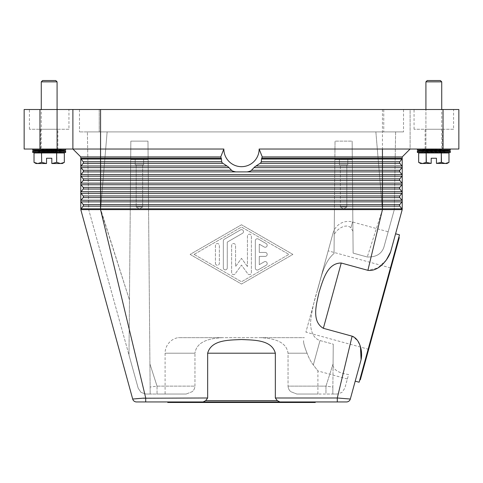 <?xml version="1.0" encoding="UTF-8"?>
<svg xmlns="http://www.w3.org/2000/svg" width="483" height="483" viewBox="0 0 483 483"><rect width="100%" height="100%" fill="white"/><g stroke="black" fill="none" stroke-linecap="round" stroke-linejoin="round"><path stroke-width="0.36" stroke-dasharray="2.42 1.81" d="M81.072 200.252L83.148 197.589A1.316 1.316 0 0 0 83.148 195.965L81.072 193.309A1.316 1.316 0 0 1 80.794 192.5L80.794 201.061A1.316 1.316 0 0 1 81.072 200.252A1.316 1.316 0 0 0 80.794 201.061L80.794 209.622A1.316 1.316 0 0 1 81.072 208.813L83.148 206.15A1.316 1.316 0 0 0 83.148 204.532L81.072 201.87A1.316 1.316 0 0 1 81.072 200.252L100.555 200.252L100.555 197.589L83.148 197.589A1.316 1.316 0 0 0 83.148 195.965L81.072 193.309A1.316 1.316 0 0 1 81.072 191.685L83.148 189.028A1.316 1.316 0 0 0 83.148 187.404L81.072 184.748A1.316 1.316 0 0 1 80.794 183.932L80.794 192.5A1.316 1.316 0 0 1 81.072 191.685L83.148 189.028A1.316 1.316 0 0 0 83.148 187.404L81.072 184.748A1.316 1.316 0 0 1 81.072 183.123L83.148 180.467A1.316 1.316 0 0 0 83.148 178.843L81.072 176.186A1.316 1.316 0 0 1 80.794 175.371L80.794 183.932A1.316 1.316 0 0 1 81.072 183.123L83.148 180.467A1.316 1.316 0 0 0 83.148 178.843L81.072 176.186A1.316 1.316 0 0 1 81.072 174.562L83.148 171.9A1.316 1.316 0 0 0 83.148 170.282L81.072 167.619A1.316 1.316 0 0 1 80.794 166.81L80.794 175.371A1.316 1.316 0 0 1 81.072 174.562L83.148 171.9A1.316 1.316 0 0 0 83.148 170.282L81.072 167.619A1.316 1.316 0 0 1 81.072 166.001L83.148 163.339A1.316 1.316 0 0 0 83.148 161.72L81.072 159.058A1.316 1.316 0 0 1 80.794 158.249L80.794 166.81A1.316 1.316 0 0 1 81.072 166.001L83.148 163.339A1.316 1.316 0 0 0 83.148 161.72L81.072 159.058A1.316 1.316 0 0 1 80.794 158.249L221.292 158.249L221.631 161.72L222.246 162.862L228.187 166.81L232.015 170.759L235.801 171.9L247.199 171.9L250.985 170.759L254.813 166.81L260.754 162.862L261.369 161.72L261.708 158.249A22.212 22.212 0 0 0 262.263 156.933L259.154 149.03L382.445 149.03L382.445 109.508L39.956 109.508L39.956 149.03L24.15 149.03L24.15 109.508L39.956 109.508M80.794 156.933L80.794 158.249A1.316 1.316 0 0 0 81.072 159.058L100.555 159.058L100.555 156.933L80.794 156.933M222.246 162.862A23.709 23.709 0 0 1 221.782 162.197L222.246 162.862M259.154 149.03A17.654 17.654 0 0 1 241.5 166.677A17.654 17.654 0 0 1 223.846 149.03L220.737 156.933A22.212 22.212 0 0 0 221.292 158.249M260.989 162.529L261.218 162.197A23.709 23.709 0 0 1 260.754 162.862M250.985 170.759A23.709 23.709 0 0 1 249.282 171.423L250.985 170.759M233.718 171.423A23.709 23.709 0 0 1 232.015 170.759L233.718 171.423M223.846 149.03L39.956 149.03M220.737 156.933L100.555 156.933L100.555 149.03L72.891 149.03L72.891 109.508M386.358 259.939L377.803 267.95L367.895 270.329L382.445 209.622L402.206 209.622A1.316 1.316 0 0 0 401.928 208.813A1.316 1.316 0 0 1 402.206 209.622L402.206 166.81A1.316 1.316 0 0 0 401.928 166.001L382.445 166.001L382.445 161.72L399.852 161.72A1.316 1.316 0 0 0 399.852 163.339A1.316 1.316 0 0 1 399.852 161.72L401.928 159.058A1.316 1.316 0 0 0 402.206 158.249A1.316 1.316 0 0 1 401.928 159.058A1.316 1.316 0 0 0 402.206 158.249L402.206 166.81A1.316 1.316 0 0 0 401.928 166.001L399.852 163.339A1.316 1.316 0 0 1 399.852 161.72L401.928 159.058L261.502 159.058M382.445 109.508L410.109 109.508L410.109 149.03L402.206 156.933L402.206 158.249L261.708 158.249M402.206 156.933L262.263 156.933M402.206 209.622A1.316 1.316 0 0 0 401.928 208.813L399.852 206.15A1.316 1.316 0 0 1 399.852 204.532L401.928 201.87A1.316 1.316 0 0 0 401.928 200.252L399.852 197.589A1.316 1.316 0 0 1 399.852 195.965L401.928 193.309A1.316 1.316 0 0 0 401.928 191.685L399.852 189.028A1.316 1.316 0 0 1 399.852 187.404L401.928 184.748A1.316 1.316 0 0 0 401.928 183.123L399.852 180.467A1.316 1.316 0 0 1 399.852 178.843L401.928 176.186A1.316 1.316 0 0 0 401.928 174.562L399.852 171.9A1.316 1.316 0 0 1 399.852 170.282L401.928 167.619A1.316 1.316 0 0 0 401.928 166.001M136.496 401.947L145.709 401.947L145.709 397.992L100.555 209.622L130.253 209.622L130.851 141.127L147.973 141.127L148.571 209.622L334.429 209.622L335.027 141.127L334.954 149.03L352.222 149.03L352.149 141.127L352.747 209.622L382.445 209.622L382.445 204.532L399.852 204.532A1.316 1.316 0 0 0 399.852 206.15A1.316 1.316 0 0 1 399.852 204.532L401.928 201.87A1.316 1.316 0 0 0 401.928 200.252L382.445 200.252L382.445 195.965L399.852 195.965A1.316 1.316 0 0 0 399.852 197.589A1.316 1.316 0 0 1 399.852 195.965L401.928 193.309A1.316 1.316 0 0 0 401.928 191.685L399.852 189.028A1.316 1.316 0 0 1 399.852 187.404L401.928 184.748A1.316 1.316 0 0 0 401.928 183.123L399.852 180.467A1.316 1.316 0 0 1 399.852 178.843L401.928 176.186A1.316 1.316 0 0 0 401.928 174.562L399.852 171.9A1.316 1.316 0 0 1 399.852 170.282L401.928 167.619A1.316 1.316 0 0 0 402.206 166.81A1.316 1.316 0 0 1 401.928 167.619L253.949 167.619M399.852 197.589L100.555 197.589L100.555 195.965L382.445 195.965L382.445 193.309L81.072 193.309A1.316 1.316 0 0 1 81.072 191.685L83.148 189.028A1.316 1.316 0 0 0 83.148 187.404L100.555 187.404L100.555 184.748L81.072 184.748A1.316 1.316 0 0 1 81.072 183.123L83.148 180.467A1.316 1.316 0 0 0 83.148 178.843L100.555 178.843L100.555 176.186L81.072 176.186A1.316 1.316 0 0 1 81.072 174.562L83.148 171.9A1.316 1.316 0 0 0 83.148 170.282L100.555 170.282L100.555 163.339L83.148 163.339A1.316 1.316 0 0 0 83.148 161.72L100.555 161.72L100.555 159.058L221.498 159.058M83.148 197.589A1.316 1.316 0 0 0 83.148 195.965L100.555 195.965L100.555 191.685L81.072 191.685M81.072 201.87A1.316 1.316 0 0 1 80.794 201.061A1.316 1.316 0 0 0 81.072 201.87L83.148 204.532A1.316 1.316 0 0 1 83.148 206.15A1.316 1.316 0 0 0 83.148 204.532L100.555 204.532L100.555 201.87L81.072 201.87M81.072 208.813L83.148 206.15L81.072 208.813A1.316 1.316 0 0 0 80.794 209.622A1.316 1.316 0 0 1 81.072 208.813L100.555 208.813L100.555 206.15L83.148 206.15M333.065 233.048A15.806 15.806 0 0 1 352.487 221.975L388.169 231.755L383.828 247.423C381.443 254.028 375.931 257.216 367.285 256.998L353.127 253.122L352.934 231.206L350.887 227.801C344.669 222.011 333.475 232.208 334.2 236.012L334.864 159.565L352.312 159.565L352.222 149.03L334.954 149.03L334.864 159.565L335.027 141.127L352.149 141.127L335.027 141.127L352.149 141.127L352.312 159.565L334.864 159.565L334.049 253.46C323.471 262.396 321.02 278.516 317.053 291.49L333.065 233.048L317.053 291.49C321.02 278.516 323.471 262.396 334.049 253.46L334.2 236.012C333.361 232.377 344.681 221.939 350.887 227.801L352.934 231.206L353.127 253.122L352.747 209.622L382.947 209.622L382.445 209.622L375.865 131.901L395.619 131.901L375.865 131.901L382.445 209.622L100.555 209.622L129.462 299.967L128.985 354.987L88.697 209.622L87.381 131.901L88.697 209.622L138.198 388.247L141.036 392.425L145.818 394.037L150.183 394.037L145.818 394.037L141.036 392.425L138.198 388.247L128.985 354.987L130.688 159.565L148.136 159.565L150.183 394.037L148.046 149.03L130.778 149.03L130.688 159.565L148.136 159.565L130.688 159.565L130.851 141.127L147.973 141.127L148.046 149.03L147.973 141.127L130.851 141.127L130.778 149.03L148.046 149.03L148.136 159.565L130.688 159.565L128.985 354.987L130.253 209.622L88.697 209.622L100.555 209.622L107.135 131.901L87.381 131.901L375.865 131.901L107.135 131.901L100.555 209.622L80.794 209.622L132.686 399.036L136.025 398.729M367.895 270.329L341.24 263.024C326.961 262.945 322.819 281.015 319.094 292.046C316.679 303.439 311.028 321.098 323.356 328.301L352.107 336.18L357.577 340.593L360.493 347.096M338.794 398.101L337.291 397.992L337.291 401.947L279.862 401.947L277.248 400.787L275.34 397.992L337.291 397.992L352.107 336.18M275.34 397.992L275.34 353.206C271.645 339.41 253.122 340.195 241.5 339.513C229.878 340.195 211.355 339.41 207.66 353.206L207.66 397.992L205.752 400.787L203.15 401.947L145.709 401.947M241.5 224.77L190.127 254.408L241.5 284.046L292.873 254.408L241.5 224.77L292.873 254.408L241.5 284.046L190.127 254.408L241.5 224.77M194.081 254.408L241.5 227.052L288.919 254.408L241.5 281.764L194.081 254.408L241.5 227.052L288.919 254.408L241.5 281.764L194.081 254.408M229.051 167.619L81.072 167.619A1.316 1.316 0 0 1 81.072 166.001L226.919 166.001M401.928 191.685L399.852 189.028L100.555 189.028L100.555 191.685L382.445 191.685L382.445 193.309L401.928 193.309A1.316 1.316 0 0 0 401.928 191.685L382.445 191.685L382.445 184.748L401.928 184.748A1.316 1.316 0 0 0 401.928 183.123L382.445 183.123L382.445 176.186L401.928 176.186A1.316 1.316 0 0 0 401.928 174.562L399.852 171.9A1.316 1.316 0 0 1 399.852 170.282L251.697 170.282M401.928 183.123L399.852 180.467A1.316 1.316 0 0 1 399.852 178.843L100.555 178.843L100.555 180.467L83.148 180.467M399.852 189.028A1.316 1.316 0 0 1 399.852 187.404L100.555 187.404L100.555 189.028L83.148 189.028M399.852 206.15L100.555 206.15L100.555 204.532L382.445 204.532L382.445 201.87L401.928 201.87A1.316 1.316 0 0 0 401.928 200.252M390.62 251.915L395.589 233.784M355.21 381.159L361.085 359.714M279.85 401.947L203.15 401.947M337.291 401.947L346.504 401.947M167.734 401.947L315.266 401.947L167.734 401.947M205.692 400.624L277.308 400.624M142.563 398.221L142.896 398.197M144.411 398.089L207.66 397.992M340.062 398.197L350.314 399.036L354.274 384.571M399.489 234.853L359.117 382.228M359.817 379.686L398.795 237.394L359.817 379.686M399.302 237.533L360.324 379.825M390.952 268.029L368.674 349.336L390.952 268.029L328.192 250.834L305.914 332.141L328.192 250.834M368.674 349.336L305.914 332.141M401.928 208.813L100.555 208.813L129.462 299.967L130.851 141.127L147.973 141.127L148.571 209.622L334.429 209.622L334.049 253.46L335.027 141.127L352.149 141.127L353.127 253.122L367.285 256.998C375.907 257.258 381.419 254.07 383.828 247.423L388.169 231.755M352.312 159.565L352.934 231.206L352.312 159.565L334.864 159.565L352.312 159.565M143.626 159.565L135.198 159.565L143.626 159.565L143.626 164.836L135.198 164.836L143.626 164.836L135.198 164.836L135.198 159.565L143.626 159.565L135.198 159.565L135.198 164.836L143.626 164.836L143.626 159.565M142.654 164.836L136.17 164.836L142.654 164.836L142.654 206.99L139.412 208.934L136.17 206.99L142.654 206.99L136.17 206.99L136.17 164.836L142.654 164.836L136.17 164.836L136.17 206.99L142.654 206.99L136.17 206.99L139.412 208.934L142.654 206.99L142.654 164.836M165.095 394.037L186.172 394.037L192.095 391.725C193.786 390.427 194.74 388.567 194.963 386.134L194.963 353.206L194.963 386.134L157.035 386.134L149.917 363.892L157.035 386.134L150.122 387.046L157.035 386.134L157.035 394.037L150.183 394.037L186.172 394.037L165.095 394.037L165.095 353.206A15.806 15.806 0 0 1 178.034 337.659L260.385 337.659C271.041 338.257 286.268 340.346 288.037 353.206L288.037 386.134L288.037 353.206C286.268 340.346 271.041 338.257 260.385 337.659L222.615 337.659C211.959 338.257 196.732 340.346 194.963 353.206C196.732 340.346 211.959 338.257 222.615 337.659L178.034 337.659M333.083 363.892L325.965 386.134L332.878 387.046L333.252 344.174L320.006 340.545C311.589 337.75 310.177 327.534 310.738 320.398C311.97 310.484 314.077 300.849 317.053 291.49C314.077 300.849 311.97 310.484 310.738 320.398C310.177 327.534 311.589 337.75 320.006 340.545L333.252 344.174L332.817 394.037L332.878 387.046L332.817 394.037L296.828 394.037L325.965 394.037L325.965 391.725L325.965 394.037L337.182 394.037L332.817 394.037L333.065 365.981C334.333 370.383 339.513 373.232 348.599 374.536L344.802 388.247L341.964 392.425L337.182 394.037L341.964 392.425L344.802 388.247L348.599 374.536C339.513 373.232 334.333 370.383 333.065 365.981L333.252 344.174L333.083 363.892L325.965 386.134L325.965 391.725L325.965 386.134L288.037 386.134C288.26 388.567 289.214 390.427 290.905 391.725L296.828 394.037L317.905 394.037L296.828 394.037L290.905 391.725C289.214 390.427 288.26 388.567 288.037 386.134L325.965 386.134L332.878 387.046L333.083 363.892M347.802 159.565L339.374 159.565L347.802 159.565L339.374 159.565L339.374 164.836L347.802 164.836L347.802 159.565L339.374 159.565L339.374 164.836L347.802 164.836L339.374 164.836L347.802 164.836L347.802 159.565M346.83 164.836L340.346 164.836L346.83 164.836L340.346 164.836L340.346 206.99L346.83 206.99L346.83 164.836L340.346 164.836L340.346 206.99L343.588 208.934L346.83 206.99L340.346 206.99L343.588 208.934L346.83 206.99L340.346 206.99L346.83 206.99L346.83 164.836M347.362 379.01L317.905 370.938L313.322 364.937C311.173 362.359 309.09 358.446 307.067 353.206C308.909 358.114 310.992 362.021 313.322 364.937L317.905 370.938L317.905 394.037M186.172 394.037L157.035 394.037L157.035 386.134L194.963 386.134C194.74 388.567 193.786 390.427 192.095 391.725L186.172 394.037M382.445 209.622L367.285 256.998L382.445 209.622M303.584 340.648C303.421 342.864 304.58 347.048 307.067 353.206C304.513 346.836 303.348 342.652 303.584 340.648M255.332 240.733L255.332 268.083A1.974 1.974 0 0 0 258.296 269.798L266.199 265.239A1.974 1.974 0 0 0 266.924 262.535A1.974 1.974 0 0 0 264.225 261.816L259.28 264.666L259.28 256.382L265.209 256.382A1.974 1.974 0 0 0 267.19 254.408A1.974 1.974 0 0 0 265.209 252.434L259.28 252.434L259.28 244.156L264.225 247.006A1.974 1.974 0 0 0 266.924 246.282A1.974 1.974 0 0 0 266.199 243.583L258.296 239.025A1.974 1.974 0 0 0 255.332 240.733A1.974 1.974 0 0 1 258.296 239.025L266.199 243.583A1.974 1.974 0 0 1 266.924 246.282A1.974 1.974 0 0 1 264.225 247.006L259.28 244.156L259.28 252.434L265.209 252.434A1.974 1.974 0 0 1 267.19 254.408A1.974 1.974 0 0 1 265.209 256.382L259.28 256.382L259.28 264.666L264.225 261.816A1.974 1.974 0 0 1 266.924 262.535A1.974 1.974 0 0 1 266.199 265.239L258.296 269.798A1.974 1.974 0 0 1 255.332 268.083L255.332 240.733M215.418 263.295A1.974 1.974 0 0 0 217.392 265.276A1.974 1.974 0 0 0 219.373 263.295L219.373 245.521A1.974 1.974 0 0 0 217.392 243.547A1.974 1.974 0 0 0 215.418 245.521L215.418 263.295L215.418 245.521A1.974 1.974 0 0 1 217.392 243.547A1.974 1.974 0 0 1 219.373 245.521L219.373 263.295A1.974 1.974 0 0 1 217.392 265.276A1.974 1.974 0 0 1 215.418 263.295M223.321 240.963L223.321 267.86A1.974 1.974 0 0 0 225.295 269.834A1.974 1.974 0 0 0 227.276 267.86L227.276 242.104L242.49 233.325A1.974 1.974 0 0 0 243.209 230.626A1.974 1.974 0 0 0 240.51 229.902L224.311 239.248A1.974 1.974 0 0 0 223.321 240.963A1.974 1.974 0 0 1 224.311 239.248L240.51 229.902A1.974 1.974 0 0 1 243.209 230.626A1.974 1.974 0 0 1 242.49 233.325L227.276 242.104L227.276 267.86A1.974 1.974 0 0 1 225.295 269.834A1.974 1.974 0 0 1 223.321 267.86L223.321 240.963M247.429 266.55L241.5 258.363L235.571 266.55L235.571 245.521A1.974 1.974 0 0 0 233.597 243.547A1.974 1.974 0 0 0 231.623 245.521L231.623 272.647A1.974 1.974 0 0 0 235.197 273.801L241.5 265.101L247.803 273.801A1.974 1.974 0 0 0 251.377 272.647L251.377 236.175A1.974 1.974 0 0 0 249.403 234.201A1.974 1.974 0 0 0 247.429 236.175L247.429 266.55L247.429 236.175A1.974 1.974 0 0 1 249.403 234.201A1.974 1.974 0 0 1 251.377 236.175L251.377 272.647A1.974 1.974 0 0 1 247.803 273.801L241.5 265.101L235.197 273.801A1.974 1.974 0 0 1 231.623 272.647L231.623 245.521A1.974 1.974 0 0 1 233.597 243.547A1.974 1.974 0 0 1 235.571 245.521L235.571 266.55L241.5 258.363L247.429 266.55M382.947 209.622L394.303 209.622L383.828 247.423L394.303 209.622L382.947 209.622M260.385 337.659L304.405 337.659L260.385 337.659M315.266 402.472L167.734 402.472M395.619 131.901L394.303 209.622L395.619 131.901M443.044 149.03L443.044 109.508L458.85 109.508L458.85 149.03L382.445 149.03L382.445 161.72L261.369 161.72M443.044 109.508L410.109 109.508L410.109 149.03L382.445 149.03M32.711 149.03L65.646 149.03L32.711 149.03L65.646 149.03L32.711 149.03L57.085 149.488L41.272 149.488L41.272 109.508M57.869 149.03L40.481 149.03L57.869 149.03L57.869 129.269L40.481 129.269L57.869 129.269M40.481 149.03L40.481 129.269M99.232 131.901L403.522 131.901L79.478 131.901L99.232 131.901L99.232 109.508L383.768 109.508L79.478 109.508L79.478 131.901L79.478 109.508L99.232 109.508L99.232 131.901M403.522 109.508L403.522 131.901L403.522 109.508L383.768 109.508L403.522 109.508M450.289 149.03L417.354 149.03L450.289 149.03L417.354 149.03L450.289 149.03L425.915 149.488L441.728 149.488L441.728 109.508M442.519 149.03L425.131 149.03L442.519 149.03L442.519 129.269L425.131 129.269L442.519 129.269M425.131 149.03L425.131 129.269M68.936 129.269L29.421 129.269L68.936 129.269L68.936 109.508L29.421 109.508L68.936 109.508M29.421 129.269L29.421 109.508M453.579 129.269L414.064 129.269L453.579 129.269L453.579 109.508L414.064 109.508L453.579 109.508M414.064 129.269L414.064 109.508M441.728 152.978L425.915 152.978L441.728 152.978M441.305 162.379L436.457 163.52L445.229 163.52L448.973 162.379L448.973 152.978L441.492 152.978L441.305 162.379L441.492 152.978M441.305 152.978L426.344 152.978L426.344 162.379L426.344 152.978M426.157 152.978L418.676 152.978L418.67 162.379L422.414 163.52L431.186 163.52L426.344 162.379M441.492 162.379L445.229 163.52L446.992 163.52M420.651 163.52L422.414 163.52L426.157 162.379M436.457 163.369L436.457 158.249L431.186 158.249L431.186 163.369M417.354 149.881L450.289 149.881M425.915 149.03L425.915 109.508L425.915 149.488L417.354 149.03M425.915 81.844L441.728 81.844M427.238 80.528L440.405 80.528M425.915 150.346L441.728 150.346M417.354 152.507L450.289 152.507M417.354 150.817L450.289 150.817M417.354 151.662L425.915 151.191L425.915 152.133L417.354 151.662L450.289 151.662L441.728 152.133L425.915 152.133L441.728 152.133L441.728 151.191L450.289 151.662M425.915 151.191L441.728 151.191L425.915 151.191M32.711 150.817L65.646 150.817M41.272 150.346L57.085 150.346M32.711 152.507L65.646 152.507M41.272 152.978L57.085 152.978L41.272 152.978M32.711 149.881L65.646 149.881M51.814 163.369L60.586 163.52L64.324 162.379L64.33 152.978L56.843 152.978L56.843 162.379L51.814 163.369L51.814 158.249L46.543 158.249L46.543 163.369L41.508 162.379L37.771 163.52L34.027 162.379L34.027 152.978L41.695 152.978L41.695 162.379M56.656 162.379L56.843 152.978M56.656 152.978L41.695 152.978M56.843 162.379L60.586 163.52L62.349 163.52M36.008 163.52L46.543 163.369M41.508 162.379L41.508 152.978M57.085 109.508L57.085 149.488L65.646 149.03M41.272 81.844L57.085 81.844M42.595 80.528L55.762 80.528M65.646 151.662L57.085 151.191L41.272 151.191L32.711 151.662L41.272 152.133L57.085 152.133L41.272 152.133L41.272 151.191L57.085 151.191L57.085 152.133L65.646 151.662L32.711 151.662M222.766 163.339L100.555 163.339L100.555 161.72L221.631 161.72M401.928 174.562L382.445 174.562L382.445 166.001L256.081 166.001M231.303 170.282L100.555 170.282L100.555 171.9L83.148 171.9M235.801 171.9L100.555 171.9L100.555 174.562L81.072 174.562M399.852 163.339L260.234 163.339M100.555 175.371L100.555 174.562L382.445 174.562L382.445 176.186L100.555 176.186L100.555 175.371M399.852 171.9L247.199 171.9M399.852 180.467L100.555 180.467L100.555 183.123L382.445 183.123L382.445 184.748L100.555 184.748L100.555 183.123L81.072 183.123M100.555 201.061L100.555 200.252L382.445 200.252L382.445 201.87L100.555 201.87L100.555 201.061M341.24 263.024L323.356 328.301M350.887 227.801L352.487 221.975L350.887 227.801M313.322 364.937L320.006 340.545L313.322 364.937M288.037 353.206L307.067 353.206L288.037 353.206M165.095 353.206L194.963 353.206L165.095 353.206M275.34 353.206L207.66 353.206M383.768 109.508L383.768 131.901L383.768 109.508"/><path stroke-width="0.72" d="M136.025 398.729L142.563 398.221L132.686 399.036L80.794 209.622L402.206 209.622L395.589 233.784L399.489 234.853L379.306 308.54L359.117 382.228L355.21 381.159L350.314 399.036L337.291 397.992L352.107 336.18L323.356 328.301C311.028 321.098 316.679 303.439 319.094 292.046C322.819 281.015 326.961 262.945 341.24 263.024L367.895 270.329L382.445 209.622L382.445 204.532L399.852 204.532L401.928 201.87A1.316 1.316 0 0 0 402.206 201.061L402.206 209.622A1.316 1.316 0 0 0 401.928 208.813L399.852 206.15A1.316 1.316 0 0 1 399.852 204.532L401.928 201.87L382.445 201.87L382.445 200.252L100.555 200.252L100.555 197.589L83.148 197.589A1.316 1.316 0 0 0 83.148 195.965L81.072 193.309A1.316 1.316 0 0 1 80.794 192.5L80.794 156.933L72.891 149.03L100.555 149.03L100.555 109.508L72.891 109.508L72.891 149.03L80.794 156.933L220.737 156.933L223.846 149.03L100.555 149.03L100.555 158.249L80.794 158.249A1.316 1.316 0 0 0 81.072 159.058A1.316 1.316 0 0 1 80.794 158.249M205.692 400.624L207.66 397.992L207.66 353.206C211.355 339.41 229.878 340.195 241.5 339.513C253.122 340.195 271.645 339.41 275.34 353.206L275.34 397.992L277.308 400.624L205.692 400.624L203.144 401.947L145.709 401.947L145.709 397.992L100.555 209.622L100.555 204.532L382.445 204.532L382.445 201.87L100.555 201.87L100.555 200.252L81.072 200.252A1.316 1.316 0 0 0 80.794 201.061L80.794 209.622A1.316 1.316 0 0 1 81.072 208.813L83.148 206.15A1.316 1.316 0 0 0 83.148 204.532L81.072 201.87A1.316 1.316 0 0 1 80.794 201.061L80.794 192.5A1.316 1.316 0 0 1 81.072 191.685L83.148 189.028A1.316 1.316 0 0 0 83.148 187.404L81.072 184.748A1.316 1.316 0 0 1 81.072 183.123L83.148 180.467A1.316 1.316 0 0 0 83.148 178.843L81.072 176.186A1.316 1.316 0 0 1 81.072 174.562L83.148 171.9A1.316 1.316 0 0 0 83.148 170.282L81.072 167.619A1.316 1.316 0 0 1 81.072 166.001L83.148 163.339A1.316 1.316 0 0 0 83.148 161.72L81.072 159.058L83.148 161.72A1.316 1.316 0 0 1 83.148 163.339L81.072 166.001A1.316 1.316 0 0 0 81.072 167.619L83.148 170.282A1.316 1.316 0 0 1 83.148 171.9L100.555 171.9L100.555 170.282L83.148 170.282M80.794 201.061A1.316 1.316 0 0 1 81.072 200.252L83.148 197.589A1.316 1.316 0 0 0 83.148 195.965L81.072 193.309A1.316 1.316 0 0 1 81.072 191.685L100.555 191.685L100.555 189.028L83.148 189.028A1.316 1.316 0 0 0 83.148 187.404L81.072 184.748A1.316 1.316 0 0 1 81.072 183.123L100.555 183.123L100.555 180.467L83.148 180.467A1.316 1.316 0 0 0 83.148 178.843L81.072 176.186A1.316 1.316 0 0 1 81.072 174.562L100.555 174.562L100.555 171.9L235.801 171.9L233.718 171.423A23.709 23.709 0 0 1 232.015 170.759L228.187 166.81L222.246 162.862A23.709 23.709 0 0 1 221.782 162.197L221.292 158.249A22.212 22.212 0 0 1 220.737 156.933M402.206 166.81A1.316 1.316 0 0 0 401.928 166.001L399.852 163.339A1.316 1.316 0 0 1 399.852 161.72L401.928 159.058A1.316 1.316 0 0 0 402.206 158.249L402.206 201.061A1.316 1.316 0 0 0 401.928 200.252L399.852 197.589A1.316 1.316 0 0 1 399.852 195.965L401.928 193.309A1.316 1.316 0 0 0 401.928 191.685L399.852 189.028A1.316 1.316 0 0 1 399.852 187.404L401.928 184.748A1.316 1.316 0 0 0 401.928 183.123L399.852 180.467A1.316 1.316 0 0 1 399.852 178.843L401.928 176.186A1.316 1.316 0 0 0 401.928 174.562L399.852 171.9A1.316 1.316 0 0 1 399.852 170.282L401.928 167.619A1.316 1.316 0 0 0 401.928 166.001L399.852 163.339L382.445 163.339L382.445 159.058L261.502 159.058L261.218 162.197A23.709 23.709 0 0 1 260.754 162.862L254.813 166.81L250.985 170.759A23.709 23.709 0 0 1 249.282 171.423L247.199 171.9L235.801 171.9M410.109 149.03L402.206 156.933L402.206 158.249L261.708 158.249L261.502 159.058M81.072 200.252L83.148 197.589L81.072 200.252M402.206 201.061A1.316 1.316 0 0 0 401.928 200.252L399.852 197.589L100.555 197.589L100.555 195.965L83.148 195.965M399.852 206.15L401.928 208.813L399.852 206.15L83.148 206.15A1.316 1.316 0 0 0 83.148 204.532L81.072 201.87L100.555 201.87L100.555 204.532L83.148 204.532M223.846 149.03A17.654 17.654 0 0 0 241.5 166.677A17.654 17.654 0 0 0 259.154 149.03L262.263 156.933A22.212 22.212 0 0 1 261.708 158.249M260.989 162.529L260.754 162.862M262.263 156.933L402.206 156.933M259.154 149.03L458.85 149.03L458.85 109.508L443.044 109.508L443.044 149.03M251.697 170.282L399.852 170.282L401.928 167.619L382.445 167.619L382.445 166.001L401.928 166.001L399.852 163.339M261.369 161.72L399.852 161.72L401.928 159.058L382.445 159.058L382.445 149.03M399.852 197.589L401.928 200.252L382.445 200.252L382.445 178.843L399.852 178.843L401.928 176.186L100.555 176.186L100.555 174.562L382.445 174.562L382.445 167.619L253.949 167.619M399.852 189.028L100.555 189.028L100.555 187.404L399.852 187.404L401.928 184.748L100.555 184.748L100.555 183.123L401.928 183.123A1.316 1.316 0 0 1 402.206 183.932M81.072 193.309L100.555 193.309L100.555 195.965L399.852 195.965L401.928 193.309L100.555 193.309L100.555 191.685L401.928 191.685A1.316 1.316 0 0 1 402.206 192.5M275.34 397.992L337.291 397.992L337.291 401.947L203.138 401.947M277.314 400.606L279.856 401.947M367.895 270.329C378.261 271.796 387.614 260.361 390.62 251.915L386.358 259.939M354.274 384.571L361.085 359.714C362.878 351.503 359.92 339 352.107 336.18M145.709 401.947L136.496 401.947A3.955 3.955 0 0 1 132.686 399.036A3.955 3.955 0 0 0 134.099 401.132A3.955 3.955 0 0 1 132.686 399.036A3.955 3.955 0 0 0 136.496 401.947A3.955 3.955 0 0 1 134.099 401.132A3.955 3.955 0 0 0 136.496 401.947M346.504 401.947A3.955 3.955 0 0 0 348.901 401.132A3.955 3.955 0 0 1 346.504 401.947A3.955 3.955 0 0 0 350.314 399.036A3.955 3.955 0 0 1 348.901 401.132A3.955 3.955 0 0 0 350.314 399.036A3.955 3.955 0 0 1 346.504 401.947L337.291 401.947M315.266 401.947L315.266 402.472L167.734 402.472L167.734 401.947M142.896 398.197L144.411 398.089M360.493 347.096L361.085 359.714M338.794 398.101L340.062 398.197M207.66 397.992L142.563 398.221M398.795 237.394L399.302 237.533L360.324 379.825L359.817 379.686M390.62 251.915L402.206 209.622M39.956 149.03L39.956 109.508L24.15 109.508L24.15 149.03L72.891 149.03M72.891 109.508L57.085 109.508L57.085 81.844L41.272 81.844L41.272 109.508M100.555 109.508L443.044 109.508M39.956 109.508L57.085 109.508L57.085 149.03M450.289 149.03L450.289 149.881L441.728 150.346L450.289 150.817L450.289 152.507L417.354 152.507L417.354 150.817L425.915 150.346L417.354 149.881L417.354 149.03M450.289 150.817L417.354 150.817M441.728 150.346L425.915 150.346M450.289 152.507L441.728 152.978M425.915 152.978L417.354 152.507M450.289 149.881L417.354 149.881M418.676 152.978L418.676 162.379L422.414 163.52L420.651 163.52L418.67 162.379L418.67 152.978L426.157 152.978L426.157 162.379L431.186 163.369L431.186 158.249L436.457 158.249L436.457 163.369L441.492 162.379L445.229 163.52L448.973 162.379L446.992 163.52L436.457 163.369M426.344 162.379L426.157 152.978M426.344 152.978L441.305 152.978L441.305 162.379M441.492 162.379L441.305 152.978M441.492 152.978L448.973 152.978L448.973 162.379L448.973 152.978M431.186 163.369L422.414 163.52L426.157 162.379M425.915 109.508L425.915 81.844L427.238 80.528L440.405 80.528L441.728 81.844L441.728 109.508M441.728 81.844L425.915 81.844M450.289 151.662L417.354 151.662M32.711 149.03L32.711 149.881L41.272 150.346L32.711 150.817L32.711 152.507L41.272 152.978M57.085 152.978L65.646 152.507L65.646 150.817L57.085 150.346L65.646 149.881L65.646 149.03M34.027 152.978L34.027 162.379L34.027 152.978L41.508 152.978L41.695 162.379L41.508 152.978M41.695 152.978L56.656 152.978L56.656 162.379L56.656 152.978M56.843 152.978L64.324 152.978L64.324 162.379L64.33 152.978M56.843 162.379L60.586 163.52L62.349 163.52L64.33 162.379L60.586 163.52L51.814 163.52L56.656 162.379M41.695 162.379L46.543 163.52L37.771 163.52L34.027 162.379L36.008 163.52L37.771 163.52L41.508 162.379M46.543 163.369L46.543 158.249L51.814 158.249L51.814 163.369M65.646 149.881L32.711 149.881M57.085 81.844L55.762 80.528L42.595 80.528L41.272 81.844M57.085 150.346L41.272 150.346M65.646 152.507L32.711 152.507M65.646 150.817L32.711 150.817M65.646 151.662L32.711 151.662M226.919 166.001L100.555 166.001L100.555 161.72L83.148 161.72M221.631 161.72L100.555 161.72L100.555 158.249L221.292 158.249M221.498 159.058L81.072 159.058M231.303 170.282L100.555 170.282L100.555 166.001L81.072 166.001M222.766 163.339L83.148 163.339M260.234 163.339L382.445 163.339L382.445 166.001L256.081 166.001M247.199 171.9L399.852 171.9M229.051 167.619L81.072 167.619M399.852 180.467L100.555 180.467L100.555 178.843L382.445 178.843L382.445 174.562L401.928 174.562A1.316 1.316 0 0 1 402.206 175.371M81.072 176.186L100.555 176.186L100.555 178.843L83.148 178.843M81.072 184.748L100.555 184.748L100.555 187.404L83.148 187.404M80.794 209.622A1.316 1.316 0 0 1 81.072 208.813L401.928 208.813M323.356 328.301L341.24 263.024M207.66 353.206L275.34 353.206"/></g></svg>

